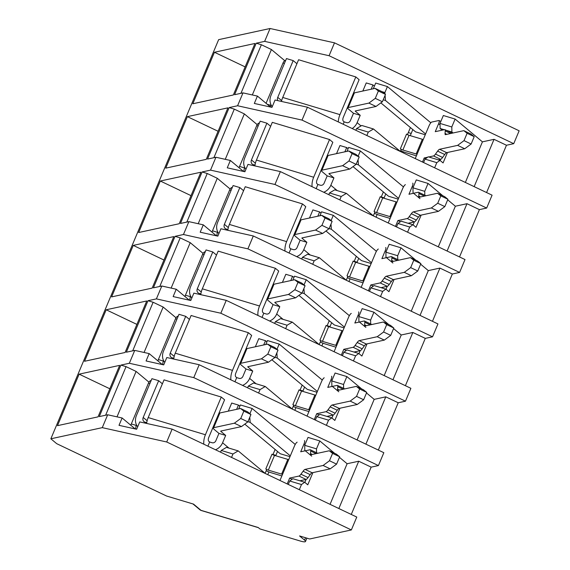 <?xml version="1.0" encoding="UTF-8"?>
<svg xmlns="http://www.w3.org/2000/svg" width="570" height="570" viewBox="0 0 570 570"><rect width="100%" height="100%" fill="white"/><g stroke="black" fill="none" stroke-linecap="round" stroke-linejoin="round"><path stroke-width="0.85" d="M105.635 415.216L126.055 366.638L120.918 365.092L99.266 416.599L107.687 414.775L122.108 417.981L135.254 428.953M122.108 417.981L119.009 425.334L136.643 429.26L139.743 421.907L172.126 429.11L356.77 517.068L351.355 529.943L166.711 441.985L102.272 427.65L107.687 414.775M240.946 93.323L261.366 44.745L256.229 43.199L264.651 41.375L270.059 28.5L218.645 39.651L50.858 438.793L56.715 443.681L166.611 496.035L193.543 504.115L200.989 510.335L258.217 527.514L259.87 528.896L300.269 541.023A10.146 1.838 22.8 0 0 305.477 541.5A10.146 1.838 22.8 0 0 304.544 540.096L299.578 535.95L309.674 538.985L351.355 529.943M312.902 472.608L307.772 484.821L304.686 482.241L292.902 478.707L289.703 481.002L301.48 484.543L299.314 489.701M289.703 481.002L288.256 484.436M301.48 484.543L304.686 482.241M120.918 365.092L129.34 363.268L193.772 377.611L378.416 465.569L371.155 467.144L358.73 461.223L347.116 463.738L330.051 504.343M347.116 463.738L339.442 457.332M334.611 453.3L319.806 440.945L316.485 448.861L316.571 452.744M301.516 480.432L301.195 481.194M319.806 440.945L308.028 437.411L304.701 445.32L304.808 450.378L311.719 456.15M289.973 456.663L280.248 453.741L244.779 424.137M238.73 408.882L240.383 404.942L252.111 408.462L249.917 413.678M231.534 457.411L232.973 453.984L221.253 450.464L220.533 452.174M265.257 473.478L238.189 450.884L232.973 453.984M295.224 444.45L252.111 408.462M290.308 455.872L250.173 422.377L249.795 417.226M238.189 450.884L226.468 447.365L221.253 450.464M166.711 441.985L172.126 429.11M129.34 363.268L134.748 350.393L149.169 353.599L162.315 364.572M132.703 350.835L153.123 302.257L147.979 300.718L126.326 352.217L134.748 350.393M147.979 300.718L156.401 298.887L161.816 286.012L176.23 289.225L189.375 300.19M159.764 286.461L180.184 237.882L175.04 236.336L153.394 287.843L161.816 286.012M175.04 236.336L183.462 234.512L188.877 221.637L203.291 224.844L216.436 235.816M186.825 222.079L207.245 173.501L202.101 171.962L180.455 223.461L188.877 221.637M202.101 171.962L210.522 170.131L215.937 157.256L230.351 160.462L243.497 171.435M213.885 157.705L234.306 109.127L229.168 107.58L207.516 159.08L215.937 157.256M229.168 107.58L237.59 105.756L242.998 92.882L257.419 96.088L270.565 107.06M256.229 43.199L234.576 94.706L242.998 92.882M102.272 427.65L50.858 438.793M254.989 43.47L214.441 52.262L192.795 103.768L233.344 94.976L254.989 43.47M227.929 107.851L187.38 116.643L165.735 168.143L206.276 159.351L227.929 107.851M200.868 172.226L160.32 181.018L138.667 232.524L179.215 223.732L200.868 172.226M173.807 236.607L133.259 245.399L111.606 296.899L152.154 288.107L173.807 236.607M146.739 300.981L106.191 309.774L84.545 361.28L125.094 352.488L146.739 300.981M119.679 365.363L79.13 374.155L57.485 425.655L98.033 416.862L119.679 365.363M193.772 377.611L199.186 364.736L383.831 452.694L378.416 465.569M264.651 41.375L329.082 55.718L513.727 143.676L519.142 130.801L334.497 42.843L270.059 28.5M513.727 143.676L506.466 145.25L486.58 192.56M486.666 208.05L492.081 195.175L307.437 107.217L302.022 120.092L486.666 208.05L479.406 209.625L459.52 256.935M459.605 272.432L465.013 259.557L280.369 171.599L274.961 184.473L459.605 272.432L452.345 274.006L432.459 321.316M432.537 336.813L437.952 323.931L253.308 235.973L247.9 248.848L432.537 336.813L425.284 338.381L405.398 385.698M405.477 401.187L410.892 388.312L226.247 300.354L220.832 313.229L405.477 401.187L398.223 402.762L378.33 450.072M371.155 467.144L351.27 514.453M149.169 353.599L146.077 360.96L163.711 364.886L166.803 357.525L199.186 364.736M339.962 408.234L334.832 420.439L331.747 417.867L319.962 414.326L316.763 416.627L328.548 420.161L326.375 425.32M316.763 416.627L315.324 420.054M328.548 420.161L331.747 417.867M398.223 402.762L385.79 396.841L374.176 399.363L357.112 439.962M374.176 399.363L366.503 392.951M361.672 388.925L346.873 376.57L343.546 384.479L343.632 388.37M328.577 416.05L328.256 416.82M346.873 376.57L335.089 373.029L331.761 380.945L331.875 386.004L338.787 391.768M317.041 392.281L307.308 389.36L271.84 359.756M265.791 344.508L267.451 340.561L279.172 344.081L276.977 349.303M258.595 393.029L260.034 389.609L248.313 386.089L247.594 387.792M292.317 409.096L265.25 386.503L260.034 389.609M322.292 380.069L279.172 344.081M317.369 391.49L277.234 357.996L276.856 352.844M265.25 386.503L253.529 382.99L248.313 386.089M176.23 289.225L173.138 296.578L190.772 300.504L193.864 293.144L226.247 300.354M367.023 343.853L361.893 356.058L358.808 353.486L347.03 349.952L343.824 352.246L355.609 355.787L353.436 360.945M343.824 352.246L342.385 355.68M355.609 355.787L358.808 353.486M425.284 338.381L412.851 332.467L401.237 334.982L384.173 375.587M401.237 334.982L393.564 328.577M388.74 324.544L373.934 312.189L370.607 320.098L370.692 323.988M355.637 351.676L355.317 352.438M373.934 312.189L362.149 308.655L358.829 316.564L358.936 321.623L365.847 327.394M344.102 327.9L334.376 324.986L298.901 295.374M292.852 280.127L294.512 276.186L306.233 279.706L304.038 284.922M285.656 328.655L287.095 325.228L275.374 321.708L274.655 323.418M319.378 344.722L292.31 322.128L287.095 325.228M349.353 315.687L306.233 279.706M344.43 327.116L304.294 293.614L303.924 288.47M292.31 322.128L280.59 318.609L275.374 321.708M156.401 298.887L220.832 313.229M203.291 224.844L200.198 232.204L217.833 236.13L220.925 228.769L253.308 235.973M394.084 279.478L388.954 291.683L385.869 289.111L374.091 285.57L370.892 287.871L382.67 291.405L380.503 296.564M370.892 287.871L369.445 291.298M382.67 291.405L385.869 289.111M452.345 274.006L439.919 268.085L428.305 270.6L411.234 311.206M428.305 270.6L420.624 264.195M415.801 260.169L400.995 247.815L397.668 255.723L397.753 259.614M382.705 287.294L382.377 288.064M400.995 247.815L389.21 244.273L385.89 252.182L385.997 257.248L392.908 263.012M371.163 263.525L361.437 260.604L325.962 231M319.92 215.745L321.573 211.805L333.293 215.325L331.099 220.547M312.716 264.273L314.156 260.846L302.435 257.334L301.722 259.036M346.446 280.34L319.371 257.747L314.156 260.846M376.414 251.313L333.293 215.325M371.49 262.734L331.355 229.24L330.985 224.088M319.371 257.747L307.65 254.227L302.435 257.334M183.462 234.512L247.9 248.848M230.351 160.462L227.259 167.822L244.893 171.748L247.986 164.388L280.369 171.599M421.152 215.097L416.022 227.302L412.936 224.73L401.152 221.196L397.953 223.49L409.73 227.031L407.564 232.19M397.953 223.49L396.506 226.924M409.73 227.031L412.936 224.73M479.406 209.625L466.98 203.704L455.366 206.226L438.294 246.824M455.366 206.226L447.692 199.821M442.861 195.788L428.056 183.433L424.736 191.342L424.814 195.232M409.766 222.913L409.445 223.682M428.056 183.433L416.278 179.899L412.951 187.808L413.058 192.867L419.969 198.638M398.223 199.144L388.498 196.222L353.022 166.618M346.98 151.371L348.633 147.43L360.354 150.943L358.16 156.166M339.777 199.899L341.216 196.472L329.496 192.952L328.783 194.655M373.507 215.966L346.439 193.373L341.216 196.472M403.474 186.932L360.354 150.943M398.558 198.36L358.423 164.858L358.046 159.707M346.439 193.373L334.718 189.853L329.496 192.952M210.522 170.131L274.961 184.473M257.419 96.088L254.32 103.448L271.961 107.367L275.054 100.014L307.437 107.217M447.464 152.489L443.082 162.927L439.997 160.355L428.213 156.814L425.013 159.108L436.798 162.65L434.625 167.808M425.013 159.108L423.574 162.543M436.798 162.65L439.997 160.355M506.466 145.25L494.04 139.329L482.427 141.845L465.362 182.45M482.427 141.845L455.117 119.059L451.796 126.968L451.903 132.026L446.31 130.345M453.05 132.981L451.903 132.026M444.23 129.718L440.126 128.485L442.142 130.174M440.126 128.485L440.011 123.426L451.796 126.968M455.117 119.059L443.339 115.518L440.011 123.426M425.263 134.762L415.559 131.848L380.853 102.878M373.293 88.763L375.694 83.049L387.422 86.569L384.907 92.547L382.035 91.685M366.845 135.517L368.284 132.09L356.564 128.571L355.844 130.281M400.568 151.584L373.5 128.991L368.284 132.09M430.813 122.785L387.422 86.569M425.598 133.964L385.484 100.484L385.106 95.283M385.014 94.014L384.907 92.547M373.5 128.991L361.779 125.471L356.564 128.571M237.59 105.756L302.022 120.092M329.082 55.718L334.497 42.843M494.04 139.329L474.155 186.639M284.772 60.684L271.413 49.533L261.366 44.745M214.441 52.262L245.15 66.889M271.413 49.533L252.318 94.955M385.484 100.484L383.204 99.8M412.83 129.568L410.272 135.653M403.467 151.848L403.076 152.781M408.305 132.568L411.205 133.444M466.98 203.704L447.094 251.014M412.951 187.808L424.736 191.342M257.205 124.638L244.352 113.907L234.306 109.127M187.38 116.643L218.082 131.264M244.352 113.907L225.257 159.329M358.423 164.858L356.165 164.181M385.769 193.95L383.959 198.246M377.155 214.441L376.015 217.156M381.259 196.956L384.144 197.819M439.919 268.085L420.026 315.395M385.89 252.182L397.668 255.723M230.145 189.019L217.291 178.289L207.245 173.501M160.32 181.018L191.021 195.645M217.291 178.289L198.196 223.711M331.355 229.24L329.104 228.563M358.708 258.324L356.898 262.627M350.094 278.823L348.954 281.537M354.198 261.338L357.077 262.2M412.851 332.467L392.965 379.777M358.829 316.564L370.607 320.098M203.084 253.401L190.223 242.663L180.184 237.882M133.259 245.399L163.96 260.027M190.223 242.663L171.135 288.085M304.294 293.614L302.043 292.937M331.647 322.706L329.838 327.002M323.033 343.197L321.886 345.912M327.137 325.712L330.016 326.574M385.79 396.841L365.904 444.151M331.761 380.945L343.546 384.479M176.023 317.775L163.162 307.045L153.123 302.257M106.191 309.774L136.9 324.401M163.162 307.045L144.067 352.467M277.234 357.996L274.982 357.319M304.579 387.087L302.777 391.383M295.965 407.578L294.825 410.293M300.077 390.094L302.955 390.956M358.73 461.223L338.844 508.533M304.701 445.32L316.485 448.861M148.962 382.156L136.102 371.426L126.055 366.638M79.13 374.155L109.839 388.783M136.102 371.426L117.007 416.848M250.173 422.377L247.914 421.7M277.519 451.461L275.716 455.765M268.905 471.953L267.765 474.675M273.016 454.468L275.894 455.337M416.164 153.993A2.031 0.371 22.8 0 0 417.112 154.149L423.303 139.436A2.031 0.371 22.8 0 1 422.356 139.279L416.164 153.993L402.869 150.003A2.031 0.371 22.8 0 1 400.361 148.806L406.56 134.057L406.909 134.349M402.869 150.003L409.053 135.29A2.031 0.371 22.8 0 1 406.545 134.093M409.053 135.29L422.356 139.279M400.674 150.722A10.146 1.838 -157.2 0 0 406.182 152.767L416.406 155.838M376.001 106.469L368.904 103.092L375.288 98.361L382.392 101.745L376.001 106.469L355.324 110.958A2.031 0.371 -157.2 0 0 355.231 111.015A2.031 0.371 -157.2 0 0 355.416 111.3L360.219 115.304L357.126 122.664L361.031 125.92M360.219 115.304L353.486 113.28L350.393 120.641A3.042 2.579 129.8 0 1 346.71 122.643L344.18 121.88L343.19 124.253M352.189 128.535A11.158 9.455 -50.2 0 0 357.126 122.664M400.375 151.428L401.173 149.532L400.361 148.806M407.436 134.634L410.414 127.552M374.397 86.141L372.972 84.951L371.184 89.219M372.972 84.951L366.239 82.935L362.841 91.029M355.815 76.929L298.587 59.743L282.734 97.456L339.962 114.634L355.815 76.929L359.121 79.686L343.275 117.399A3.042 1.518 106.7 0 0 343.354 121.189L344.18 121.88M277.811 100.626A4.054 3.434 129.8 0 1 277.747 97.349L293.194 60.591L286.468 58.568L271.014 95.333A12.169 10.31 -50.2 0 0 272.253 106.661M339.962 114.634A11.158 5.579 106.7 0 0 338.295 121.923M375.288 98.361L378.38 91.001L375.089 88.371L354.412 92.86L348.22 107.573A10.146 1.838 -157.2 0 0 347.75 107.873A10.146 1.838 -157.2 0 0 348.683 109.276L353.486 113.28M281.487 101.446A11.158 5.579 -73.3 0 1 282.734 97.456M296.92 63.705L293.194 60.591M423.303 139.436L428.939 126.013A4.054 0.997 115.5 0 1 431.697 122.073L438.836 120.526A4.054 0.997 115.5 0 1 439.035 120.541A4.054 0.997 115.5 0 1 438.501 123.939L435.252 131.67L444.572 129.647A6.491 1.596 115.5 0 1 444.892 129.668A6.491 1.596 115.5 0 1 445.234 130.929L445.049 133.465A6.491 1.596 -64.5 0 0 445.298 134.662L463.823 130.651L470.92 134.028L474.212 136.657L471.119 144.018L464.735 148.749L446.702 152.653A6.491 1.596 115.5 0 0 444.728 154.513L442.598 157.47A6.491 1.596 -64.5 0 1 440.624 159.322L438.273 159.835M464.735 148.749L457.632 145.364L439.605 149.276L446.702 152.653M444.892 129.668L451.996 133.052A6.491 1.596 115.5 0 1 452.145 133.18M417.112 154.149L415.252 158.581M422.491 162.03L424.201 157.961L427.664 157.213M428.754 156.978L433.521 155.938A6.491 1.596 -64.5 0 0 435.494 154.085L437.625 151.128A6.491 1.596 115.5 0 1 439.605 149.276M463.823 130.651L467.115 133.28L464.023 140.633L457.632 145.364M464.023 140.633L471.119 144.018M474.212 136.657L467.115 133.28M348.22 107.573L368.904 103.092M375.089 88.371L382.192 91.756L385.484 94.385L378.38 91.001M347.75 107.873L353.934 93.159A10.146 1.838 22.8 0 1 354.412 92.86M382.392 101.745L385.484 94.385M424.201 157.961L425.647 158.652M270.415 106.932A4.054 2.031 -73.3 0 1 270.892 105.35L271.085 104.901M266.069 103.305L283.012 62.999A4.054 2.031 -73.3 0 1 285.67 60.463M348.12 105.856A18.703 3.384 -157.2 0 0 348.534 106.006M157.933 360.917A4.054 2.031 -73.3 0 1 158.367 359.57L175.532 318.737A4.054 2.031 -73.3 0 1 178.189 316.2M162.856 364.693A4.054 2.031 -73.3 0 1 163.412 361.088L163.604 360.639M240.647 361.594A18.703 3.384 -157.2 0 0 241.053 361.743M308.691 409.73A2.031 0.371 22.8 0 0 309.638 409.887L315.823 395.174A2.031 0.371 22.8 0 1 314.875 395.017L308.691 409.73L295.395 405.74A2.031 0.371 22.8 0 1 292.88 404.543L299.065 389.83L299.435 390.08M295.395 405.74L301.58 391.027A2.031 0.371 22.8 0 1 299.065 389.83M301.58 391.027L314.875 395.017M293.194 406.46A10.146 1.838 -157.2 0 0 298.701 408.505L308.926 411.569M268.527 362.207L261.423 358.829L267.807 354.098L274.911 357.483L268.527 362.207L247.843 366.695A2.031 0.371 -157.2 0 0 247.751 366.752A2.031 0.371 -157.2 0 0 247.936 367.03L252.738 371.041L249.646 378.395L256.058 383.745M252.738 371.041L246.005 369.018L242.913 376.378A3.042 2.579 129.8 0 1 239.229 378.38L236.707 377.618L234.961 381.772M242.535 385.384A11.158 9.455 -50.2 0 0 249.646 378.395M292.146 408.954L293.692 405.27L292.88 404.543M299.955 390.372L302.178 385.078M266.903 341.865L265.499 340.689L263.703 344.957M265.499 340.689L258.766 338.666L255.36 346.767M189.447 319.442L185.72 316.329L170.266 353.087A4.054 3.434 129.8 0 0 171.036 357.212A4.054 3.434 129.8 0 0 172.083 357.775L173.807 358.295M248.335 332.666L191.107 315.481L175.261 353.193L232.482 370.372L248.335 332.666L251.648 335.424L235.795 373.136A3.042 1.518 106.7 0 0 235.88 376.927L236.707 377.618M185.72 316.329L178.987 314.305L163.533 351.07A12.169 10.31 -50.2 0 0 164.758 362.378M232.482 370.372A11.158 5.579 106.7 0 0 230.886 379.834M267.807 354.098L270.9 346.738L267.608 344.109L246.931 348.598L240.747 363.311A10.146 1.838 -157.2 0 0 240.269 363.61A10.146 1.838 -157.2 0 0 241.21 365.014L246.005 369.018M173.708 359.064A11.158 5.579 -73.3 0 1 175.261 353.193M332.866 386.303L337.098 385.384A6.491 1.596 115.5 0 1 337.411 385.405A6.491 1.596 115.5 0 1 337.754 386.667L337.575 389.203A6.491 1.596 -64.5 0 0 337.818 390.4L356.343 386.382L363.446 389.766L366.738 392.395L363.646 399.755L357.262 404.479L339.228 408.391A6.491 1.596 115.5 0 0 337.248 410.25L335.117 413.207A6.491 1.596 -64.5 0 1 333.144 415.06L331.897 417.988M357.262 404.479L350.158 401.102L332.125 405.006L339.228 408.391M337.411 385.405L344.515 388.79A6.491 1.596 115.5 0 1 344.672 388.918M326.909 416.414L333.144 415.06L326.04 411.675A6.491 1.596 -64.5 0 0 328.021 409.823L330.151 406.866A6.491 1.596 115.5 0 1 332.125 405.006M331.555 376.278A4.054 0.997 115.5 0 1 331.02 379.677L327.771 387.401L332.36 386.41M315.823 395.174L321.466 381.75A4.054 0.997 115.5 0 1 324.223 377.81M309.638 409.887L307.023 416.1M314.262 419.549L316.721 413.699L326.04 411.675M356.343 386.382L359.634 389.011L356.542 396.371L350.158 401.102M356.542 396.371L363.646 399.755M366.738 392.395L359.634 389.011M240.747 363.311L261.423 358.829M267.608 344.109L274.712 347.493L278.003 350.123L270.9 346.738M240.269 363.61L246.454 348.89A10.146 1.838 22.8 0 1 246.931 348.598M274.911 357.483L278.003 350.123M316.721 413.699L319.2 414.882M130.872 425.298A4.054 2.031 -73.3 0 1 131.307 423.952L148.471 383.118A4.054 2.031 -73.3 0 1 151.128 380.575M135.795 429.075A4.054 2.031 -73.3 0 1 136.351 425.462L136.543 425.013M213.586 425.975A18.703 3.384 -157.2 0 0 213.992 426.125M281.63 474.112A2.031 0.371 22.8 0 0 282.578 474.261L288.762 459.548A2.031 0.371 22.8 0 1 287.814 459.392L281.63 474.112L268.328 470.115A2.031 0.371 22.8 0 1 265.82 468.925L272.018 454.169L272.367 454.461M268.328 470.115L274.519 455.401A2.031 0.371 22.8 0 1 272.004 454.205M274.519 455.401L287.814 459.392M266.133 470.834A10.146 1.838 -157.2 0 0 271.641 472.879L281.865 475.95M241.466 426.588L234.363 423.204L240.747 418.48L247.85 421.857L241.466 426.588L220.782 431.07A2.031 0.371 -157.2 0 0 220.69 431.134A2.031 0.371 -157.2 0 0 220.875 431.412L225.677 435.416L222.585 442.776L228.99 448.127M225.677 435.416L218.944 433.399L215.852 440.753A3.042 2.579 129.8 0 1 212.168 442.755L209.646 441.999L207.893 446.153M215.474 449.759A11.158 9.455 -50.2 0 0 222.585 442.776M265.086 473.335L266.632 469.651L265.82 468.925M272.895 454.753L275.118 449.459M239.842 406.239L238.438 405.07L236.643 409.338M238.438 405.07L231.705 403.047L228.299 411.148M162.386 383.817L158.66 380.71L143.205 417.468A4.054 3.434 129.8 0 0 143.968 421.593A4.054 3.434 129.8 0 0 145.022 422.156L146.746 422.676M221.274 397.041L164.046 379.862L148.193 417.568L205.421 434.746L221.274 397.041L224.587 399.805L208.734 437.511A3.042 1.518 106.7 0 0 208.812 441.308L209.646 441.999M158.66 380.71L151.926 378.687L136.472 415.445A12.169 10.31 -50.2 0 0 137.698 426.759M205.421 434.746A11.158 5.579 106.7 0 0 203.825 444.215M240.747 418.48L243.839 411.12L240.547 408.491L219.87 412.972L213.686 427.685A10.146 1.838 -157.2 0 0 213.209 427.984A10.146 1.838 -157.2 0 0 214.142 429.388L218.944 433.399M146.64 423.439A11.158 5.579 -73.3 0 1 148.193 417.568M305.805 450.678L310.037 449.759A6.491 1.596 115.5 0 1 310.351 449.787A6.491 1.596 115.5 0 1 310.693 451.041L310.515 453.578A6.491 1.596 -64.5 0 0 310.757 454.782L329.282 450.763L336.378 454.147L339.677 456.777L336.585 464.13L330.194 468.861L312.161 472.772A6.491 1.596 115.5 0 0 310.187 474.625L308.057 477.589A6.491 1.596 -64.5 0 1 306.083 479.441L299.849 480.795M330.194 468.861L323.097 465.476L305.064 469.388L312.161 472.772M310.351 449.787L317.454 453.171A6.491 1.596 115.5 0 1 317.611 453.293M304.494 440.653A4.054 0.997 115.5 0 1 303.96 444.059L300.711 451.782L305.299 450.784M288.762 459.548L294.405 446.132A4.054 0.997 115.5 0 1 297.155 442.185M282.578 474.261L279.963 480.482M287.202 483.93L289.66 478.08L298.979 476.057A6.491 1.596 -64.5 0 0 300.953 474.204L303.09 471.24A6.491 1.596 115.5 0 1 305.064 469.388M329.282 450.763L332.574 453.392L329.481 460.752L323.097 465.476M329.481 460.752L336.585 464.13M339.677 456.777L332.574 453.392M213.686 427.685L234.363 423.204M240.547 408.491L247.651 411.875L250.942 414.504L243.839 411.12M213.209 427.984L219.393 413.271A10.146 1.838 22.8 0 1 219.87 412.972M247.85 421.857L250.942 414.504M289.66 478.08L292.132 479.256M185.001 296.543A4.054 2.031 -73.3 0 1 185.428 295.196L202.592 254.355A4.054 2.031 -73.3 0 1 205.257 251.819M189.917 300.312A4.054 2.031 -73.3 0 1 190.48 296.706L190.665 296.257M267.708 297.219A18.703 3.384 -157.2 0 0 268.114 297.362M335.751 345.356A2.031 0.371 22.8 0 0 336.699 345.506L342.884 330.792A2.031 0.371 22.8 0 1 341.936 330.636L335.751 345.356L322.456 341.359A2.031 0.371 22.8 0 1 319.941 340.162L326.147 325.413L326.496 325.705M322.456 341.359L328.641 326.646A2.031 0.371 22.8 0 1 326.133 325.449M328.641 326.646L341.936 330.636M320.255 342.078A10.146 1.838 -157.2 0 0 325.769 344.123L335.994 347.194M295.588 297.832L288.484 294.448L294.868 289.717L301.972 293.101L295.588 297.832L274.911 302.314A2.031 0.371 -157.2 0 0 274.811 302.371A2.031 0.371 -157.2 0 0 275.004 302.656L279.799 306.66L276.707 314.02L283.119 319.364M279.799 306.66L273.066 304.644L269.973 311.997A3.042 2.579 129.8 0 1 266.29 313.999L263.767 313.243L262.022 317.397M269.596 321.003A11.158 9.455 -50.2 0 0 276.707 314.02M319.207 344.572L320.753 340.896L319.941 340.162M327.016 325.99L329.246 320.703M293.963 277.483L292.56 276.315L290.764 280.583M292.56 276.315L285.827 274.291L282.421 282.385M216.507 255.061L212.781 251.947L197.327 288.712A4.054 3.434 129.8 0 0 198.096 292.838A4.054 3.434 129.8 0 0 199.151 293.4L200.868 293.913M275.395 268.285L218.175 251.106L202.321 288.812L259.549 305.99L275.395 268.285L278.709 271.049L262.856 308.755A3.042 1.518 106.7 0 0 262.941 312.552L263.767 313.243M212.781 251.947L206.048 249.931L190.594 286.689A12.169 10.31 -50.2 0 0 191.826 298.003M259.549 305.99A11.158 5.579 106.7 0 0 257.946 315.452M294.868 289.717L297.968 282.364L294.669 279.735L273.992 284.216L267.807 298.929A10.146 1.838 -157.2 0 0 267.33 299.229A10.146 1.838 -157.2 0 0 268.27 300.632L273.066 304.644M200.768 294.683A11.158 5.579 -73.3 0 1 202.321 288.812M359.927 321.922L364.159 321.003A6.491 1.596 115.5 0 1 364.479 321.031A6.491 1.596 115.5 0 1 364.814 322.285L364.636 324.822A6.491 1.596 -64.5 0 0 364.886 326.026L383.403 322.007L390.507 325.392L393.799 328.021L390.707 335.374L384.322 340.105L366.289 344.016A6.491 1.596 115.5 0 0 364.315 345.869L362.185 348.826A6.491 1.596 -64.5 0 1 360.204 350.685L358.958 353.614M384.322 340.105L377.219 336.72L359.185 340.632L366.289 344.016M364.479 321.031L371.576 324.408A6.491 1.596 115.5 0 1 371.733 324.537M353.97 352.032L360.204 350.685L353.108 347.301A6.491 1.596 -64.5 0 0 355.082 345.448L357.212 342.485A6.491 1.596 115.5 0 1 359.185 340.632M358.623 311.897A4.054 0.997 115.5 0 1 358.081 315.303L354.839 323.026L359.421 322.029M342.884 330.792L348.527 317.369A4.054 0.997 115.5 0 1 351.284 313.429M336.699 345.506L334.084 351.726M341.323 355.174L343.781 349.325L353.108 347.301M383.403 322.007L386.695 324.636L383.603 331.996L377.219 336.72M383.603 331.996L390.707 335.374M393.799 328.021L386.695 324.636M267.807 298.929L288.484 294.448M294.669 279.735L301.772 283.112L305.064 285.748L297.968 282.364M267.33 299.229L273.522 284.516A10.146 1.838 22.8 0 1 273.992 284.216M301.972 293.101L305.064 285.748M343.781 349.325L346.261 350.5M212.061 232.161A4.054 2.031 -73.3 0 1 212.489 230.814L229.653 189.981A4.054 2.031 -73.3 0 1 232.318 187.437M216.978 235.937A4.054 2.031 -73.3 0 1 217.541 232.332L217.726 231.883M294.768 232.838A18.703 3.384 -157.2 0 0 295.182 232.988M362.812 280.974A2.031 0.371 22.8 0 0 363.76 281.131L369.944 266.411A2.031 0.371 22.8 0 1 368.997 266.261L362.812 280.974L349.517 276.984A2.031 0.371 22.8 0 1 347.009 275.787L353.208 261.031L353.557 261.324M349.517 276.984L355.701 262.264A2.031 0.371 22.8 0 1 353.193 261.074M355.701 262.264L368.997 266.261M347.322 277.704A10.146 1.838 -157.2 0 0 352.83 279.742L363.054 282.813M322.649 233.451L315.545 230.066L321.936 225.342L329.033 228.727L322.649 233.451L301.972 237.932A2.031 0.371 -157.2 0 0 301.879 237.996A2.031 0.371 -157.2 0 0 302.064 238.274L306.867 242.286L303.774 249.639L310.18 254.989M306.867 242.286L300.134 240.262L297.041 247.622A3.042 2.579 129.8 0 1 293.351 249.617L290.828 248.862L289.083 253.016M296.656 256.628A11.158 9.455 -50.2 0 0 303.774 249.639M346.268 280.198L347.821 276.514L347.009 275.787M354.084 261.616L356.307 256.322M321.024 213.109L319.62 211.933L317.825 216.201M319.62 211.933L312.887 209.91L309.489 218.011M243.568 190.679L239.842 187.573L224.388 224.331A4.054 3.434 129.8 0 0 225.157 228.456A4.054 3.434 129.8 0 0 226.212 229.019L227.936 229.539M302.463 203.903L245.235 186.725L229.382 224.43L286.61 241.616L302.463 203.903L305.769 206.668L289.923 244.373A3.042 1.518 106.7 0 0 290.002 248.171L290.828 248.862M239.842 187.573L233.109 185.549L217.662 222.307A12.169 10.31 -50.2 0 0 218.887 233.622M286.61 241.616A11.158 5.579 106.7 0 0 285.014 251.078M321.936 225.342L325.028 217.982L321.737 215.353L301.053 219.835L294.868 234.555A10.146 1.838 -157.2 0 0 294.398 234.847A10.146 1.838 -157.2 0 0 295.331 236.258L300.134 240.262M227.829 230.301A11.158 5.579 -73.3 0 1 229.382 224.43M386.987 257.54L391.22 256.628A6.491 1.596 115.5 0 1 391.54 256.65A6.491 1.596 115.5 0 1 391.875 257.911L391.697 260.447A6.491 1.596 -64.5 0 0 391.946 261.644L410.464 257.626L417.568 261.01L420.859 263.639L417.767 270.999L411.383 275.723L393.35 279.635A6.491 1.596 115.5 0 0 391.376 281.487L389.246 284.451A6.491 1.596 -64.5 0 1 387.272 286.304L381.031 287.658M411.383 275.723L404.28 272.346L386.246 276.251L393.35 279.635M391.54 256.65L398.644 260.034A6.491 1.596 115.5 0 1 398.793 260.155M385.683 247.522A4.054 0.997 115.5 0 1 385.149 250.921L381.9 258.645L386.489 257.654M369.944 266.411L375.587 252.994A4.054 0.997 115.5 0 1 378.345 249.054M363.76 281.131L361.145 287.344M368.384 290.793L370.842 284.943L380.169 282.919A6.491 1.596 -64.5 0 0 382.142 281.067L384.273 278.11A6.491 1.596 115.5 0 1 386.246 276.251M410.464 257.626L413.763 260.255L410.664 267.615L404.28 272.346M410.664 267.615L417.767 270.999M420.859 263.639L413.763 260.255M294.868 234.555L315.545 230.066M321.737 215.353L328.833 218.738L332.125 221.367L325.028 217.982M294.398 234.847L300.582 220.134A10.146 1.838 22.8 0 1 301.053 219.835M329.033 228.727L332.125 221.367M370.842 284.943L373.322 286.126M239.122 167.787A4.054 2.031 -73.3 0 1 239.55 166.433L256.721 125.6A4.054 2.031 -73.3 0 1 259.379 123.063M244.038 171.556A4.054 2.031 -73.3 0 1 244.601 167.951L244.794 167.502M321.836 168.456A18.703 3.384 -157.2 0 0 322.242 168.606M389.88 216.593A2.031 0.371 22.8 0 0 390.828 216.75L397.012 202.037A2.031 0.371 22.8 0 1 396.065 201.88L389.88 216.593L376.578 212.603A2.031 0.371 22.8 0 1 374.07 211.406L380.268 196.657L380.618 196.949M376.578 212.603L382.762 197.89A2.031 0.371 22.8 0 1 380.254 196.693M382.762 197.89L396.065 201.88M374.383 213.322A10.146 1.838 -157.2 0 0 379.891 215.367L390.115 218.438M349.709 169.076L342.613 165.692L348.997 160.961L356.1 164.345L349.709 169.076L329.033 173.558A2.031 0.371 -157.2 0 0 328.94 173.615A2.031 0.371 -157.2 0 0 329.125 173.9L333.927 177.904L330.835 185.264L337.24 190.608M333.927 177.904L327.194 175.881L324.102 183.241A3.042 2.579 129.8 0 1 320.418 185.243L317.889 184.481L316.143 188.642M323.717 192.247A11.158 9.455 -50.2 0 0 330.835 185.264M373.336 215.816L374.882 212.133L374.07 211.406M381.145 197.234L383.368 191.947M348.092 148.727L346.681 147.552L344.893 151.82M346.681 147.552L339.948 145.535L336.549 153.629M270.636 126.305L266.903 123.191L251.456 159.956A4.054 3.434 129.8 0 0 252.218 164.082A4.054 3.434 129.8 0 0 253.272 164.645L254.997 165.158M329.524 139.529L272.296 122.35L256.443 160.056L313.671 177.234L329.524 139.529L332.83 142.293L316.984 179.999A3.042 1.518 106.7 0 0 317.062 183.796L317.889 184.481M266.903 123.191L260.177 121.175L244.722 157.933A12.169 10.31 -50.2 0 0 245.948 169.247M313.671 177.234A11.158 5.579 106.7 0 0 312.075 186.696M348.997 160.961L352.089 153.608L348.797 150.972L328.12 155.46L321.929 170.174A10.146 1.838 -157.2 0 0 321.459 170.473A10.146 1.838 -157.2 0 0 322.392 171.876L327.194 175.881M254.89 165.927A11.158 5.579 -73.3 0 1 256.443 160.056M414.048 193.166L418.287 192.247A6.491 1.596 115.5 0 1 418.601 192.268A6.491 1.596 115.5 0 1 418.943 193.529L418.758 196.066A6.491 1.596 -64.5 0 0 419.007 197.263L437.532 193.251L444.628 196.629L447.92 199.265L444.828 206.618L438.444 211.349L420.411 215.261A6.491 1.596 115.5 0 0 418.437 217.113L416.307 220.07A6.491 1.596 -64.5 0 1 414.333 221.922L408.099 223.276M438.444 211.349L431.34 207.965L413.314 211.876L420.411 215.261M418.601 192.268L425.705 195.653A6.491 1.596 115.5 0 1 425.854 195.781M412.744 183.141A4.054 0.997 115.5 0 1 412.21 186.54L408.961 194.27L413.549 193.273M397.012 202.037L402.648 188.613A4.054 0.997 115.5 0 1 405.405 184.673M390.828 216.75L388.213 222.97M395.445 226.418L397.91 220.561L407.229 218.545A6.491 1.596 -64.5 0 0 409.203 216.686L411.333 213.729A6.491 1.596 115.5 0 1 413.314 211.876M437.532 193.251L440.824 195.881L437.732 203.234L431.34 207.965M437.732 203.234L444.828 206.618M447.92 199.265L440.824 195.881M321.929 170.174L342.613 165.692M348.797 150.972L355.901 154.356L359.193 156.985L352.089 153.608M321.459 170.473L327.643 155.76A10.146 1.838 22.8 0 1 328.12 155.46M356.1 164.345L359.193 156.985M397.91 220.561L400.382 221.744M304.544 540.096L305.534 537.738M440.631 159.322L440.147 160.476M414.312 221.93L413.086 224.858M387.251 286.311L386.025 289.232M306.069 479.441L304.836 482.37M201.367 510.542A4.054 2.031 -73.3 0 1 200.989 510.335A4.054 3.434 129.8 0 1 199.935 509.772A4.054 4.054 0 0 0 201.367 510.542L258.388 527.663M355.58 110.901L355.416 111.3M281.68 100.634L277.747 97.349M433.521 155.938L440.624 159.322M435.494 154.085L442.598 157.47M437.625 151.128L444.728 154.513M445.049 133.465L446.859 134.328M438.501 123.939L440.04 124.673M445.234 130.929L450.642 133.508M270.892 105.35L267.18 104.239M284.423 63.427L283.012 62.999M163.412 361.088L158.367 359.57M176.949 319.164L175.532 318.737M248.107 366.638L247.936 367.03M174.199 356.371L170.266 353.087M328.021 409.823L335.117 413.207M330.151 406.866L337.248 410.25M337.575 389.203L339.378 390.065M331.02 379.677L332.082 380.183M337.754 386.667L343.161 389.246M136.351 425.462L131.307 423.952M149.882 383.539L148.471 383.118M221.046 431.013L220.875 431.412M147.138 420.753L143.205 417.468M298.979 476.057L306.083 479.441M300.953 474.204L308.057 477.589M303.09 471.24L310.187 474.625M310.515 453.578L312.317 454.44M303.96 444.059L305.021 444.564M310.693 451.041L316.101 453.62M190.48 296.706L185.428 295.196M204.01 254.783L202.592 254.355M275.168 302.257L275.004 302.656M201.26 291.99L197.327 288.712M355.082 345.448L362.185 348.826M357.212 342.485L364.315 345.869M364.636 324.822L366.439 325.684M358.081 315.303L359.143 315.809M364.814 322.285L370.222 324.864M217.541 232.332L212.489 230.814M231.071 190.401L229.653 189.981M302.228 237.882L302.064 238.274M228.321 227.615L224.388 224.331M380.169 282.919L387.272 286.304M382.142 281.067L389.246 284.451M384.273 278.11L391.376 281.487M391.697 260.447L393.507 261.302M385.149 250.921L386.211 251.427M391.875 257.911L397.29 260.483M244.601 167.951L239.55 166.433M258.132 126.027L256.721 125.6M329.289 173.501L329.125 173.9M255.388 163.234L251.456 159.956M407.229 218.545L414.333 221.922M409.203 216.686L416.307 220.07M411.333 213.729L418.437 217.113M418.758 196.066L420.567 196.928M412.21 186.54L413.271 187.046M418.943 193.529L424.351 196.109M305.477 541.5L306.888 538.144M192.952 503.937L199.935 509.772M439.035 120.541L440.859 121.41"/></g></svg>
